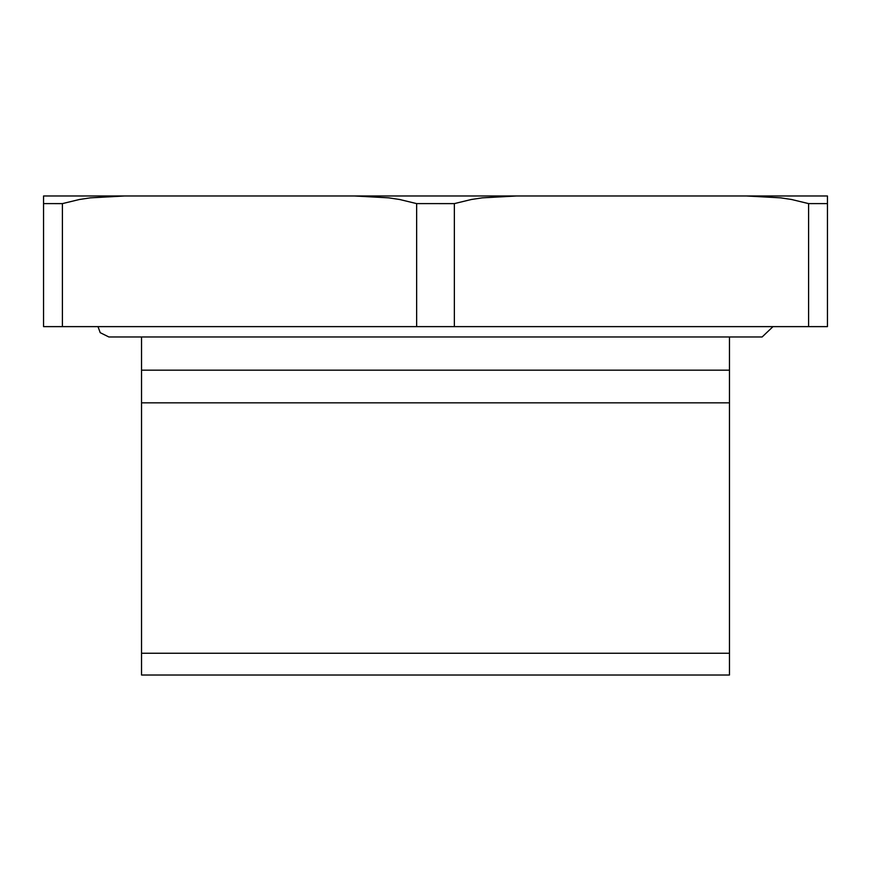 <?xml version="1.0" encoding="UTF-8"?>
<svg xmlns="http://www.w3.org/2000/svg" width="871" height="871" viewBox="0 0 871 871"><rect width="100%" height="100%" fill="white"/><g stroke="black" fill="none" stroke-linecap="round" stroke-linejoin="round"><path stroke-width="1.31" d="M141.538 336.979L141.538 370.175L729.463 370.175L729.463 336.979L762.125 336.979L773.002 326.625M141.538 370.175L141.538 675.025L729.463 675.025L729.463 370.175M43.55 195.975L43.55 203.596L43.55 195.975L124.814 195.975L90.355 197.848L79.392 199.503L62.407 203.618L43.55 203.607L43.55 326.625L827.45 326.625L827.45 203.607L808.593 203.607L791.608 199.503L780.645 197.848L746.186 195.975L827.45 195.975L827.45 203.596L827.45 195.975M141.538 402.838L729.463 402.838M141.538 653.25L729.463 653.25M454.357 326.625L454.357 203.607L471.331 199.503L482.305 197.848L516.764 195.975L482.305 197.848L471.331 199.503L454.357 203.618L416.643 203.607L399.669 199.503L388.695 197.848L354.236 195.975L746.186 195.975M62.407 326.625L62.407 203.607L79.392 199.503L90.355 197.848L124.814 195.975L354.236 195.975M808.593 203.607L808.593 326.625M416.643 203.607L416.643 326.625M97.998 326.625L100.198 332.668L108.875 336.979L762.125 336.979"/></g></svg>
